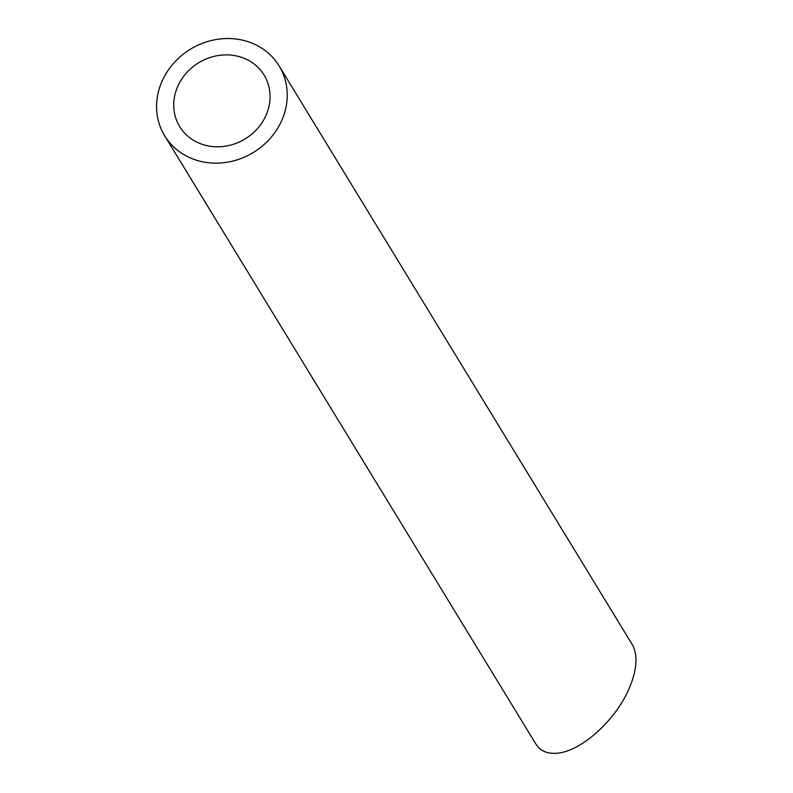 <?xml version="1.0" encoding="UTF-8"?>
<svg xmlns="http://www.w3.org/2000/svg" width="793" height="793" viewBox="0 0 793 793"><rect width="100%" height="100%" fill="white"/><g stroke="black" fill="none" stroke-linecap="round" stroke-linejoin="round"><path stroke-width="1.19" d="M202.017 144.267A49.444 44.596 -31.4 0 0 257.269 128.833A49.444 44.596 -31.4 0 0 264.109 75.087A49.444 44.596 -31.4 0 0 198.676 62.776A49.444 44.596 -31.4 0 0 179.694 126.602A49.444 44.596 -31.4 0 0 202.017 144.267M194.939 159.72A67.048 60.466 -31.4 0 0 269.848 138.795A67.048 60.466 -31.4 0 0 279.126 65.918A67.048 60.466 -31.4 0 0 190.399 49.225A67.048 60.466 -31.4 0 0 164.666 135.762A67.048 60.466 -31.4 0 0 194.939 159.72M279.126 65.918L632.269 644.58C638.266 655.484 637.007 670.62 628.492 689.999C614.575 721.422 580.555 751.556 557.122 753.201C547.358 754.034 540.281 750.981 535.89 744.062L164.666 135.762"/></g></svg>
